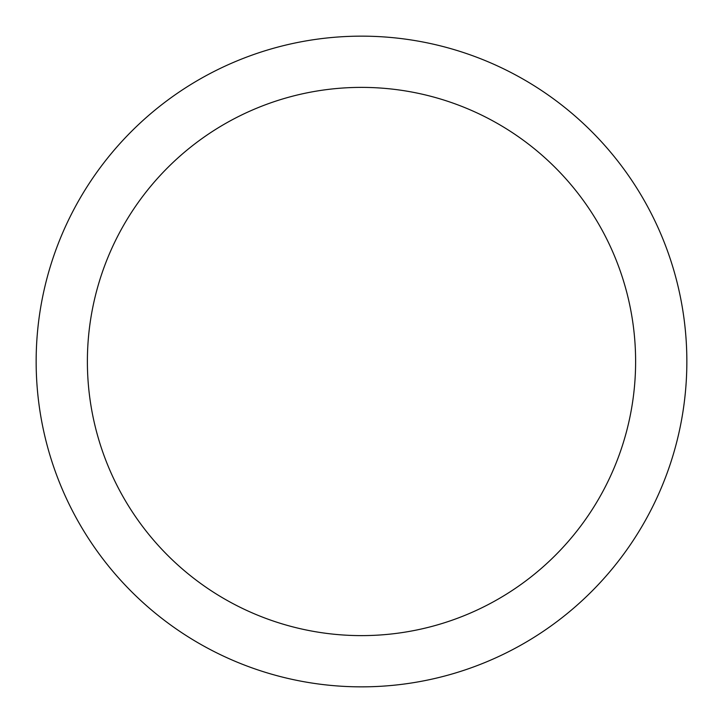 <?xml version="1.0" encoding="UTF-8"?>
<svg xmlns="http://www.w3.org/2000/svg" width="723" height="723" viewBox="0 0 723 723"><rect width="100%" height="100%" fill="white"/><g stroke="black" fill="none" stroke-linecap="round" stroke-linejoin="round"><path stroke-width="1.08" d="M361.5 686.85A325.35 325.35 0 0 1 36.15 361.5A325.35 325.35 0 0 1 361.5 36.15A325.35 325.35 0 0 1 686.85 361.5A325.35 325.35 0 0 1 361.5 686.85M361.5 87.384A274.116 274.116 0 0 1 635.616 361.5A274.116 274.116 0 0 1 361.5 635.616A274.116 274.116 0 0 1 87.384 361.5A274.116 274.116 0 0 1 361.5 87.384"/></g></svg>
